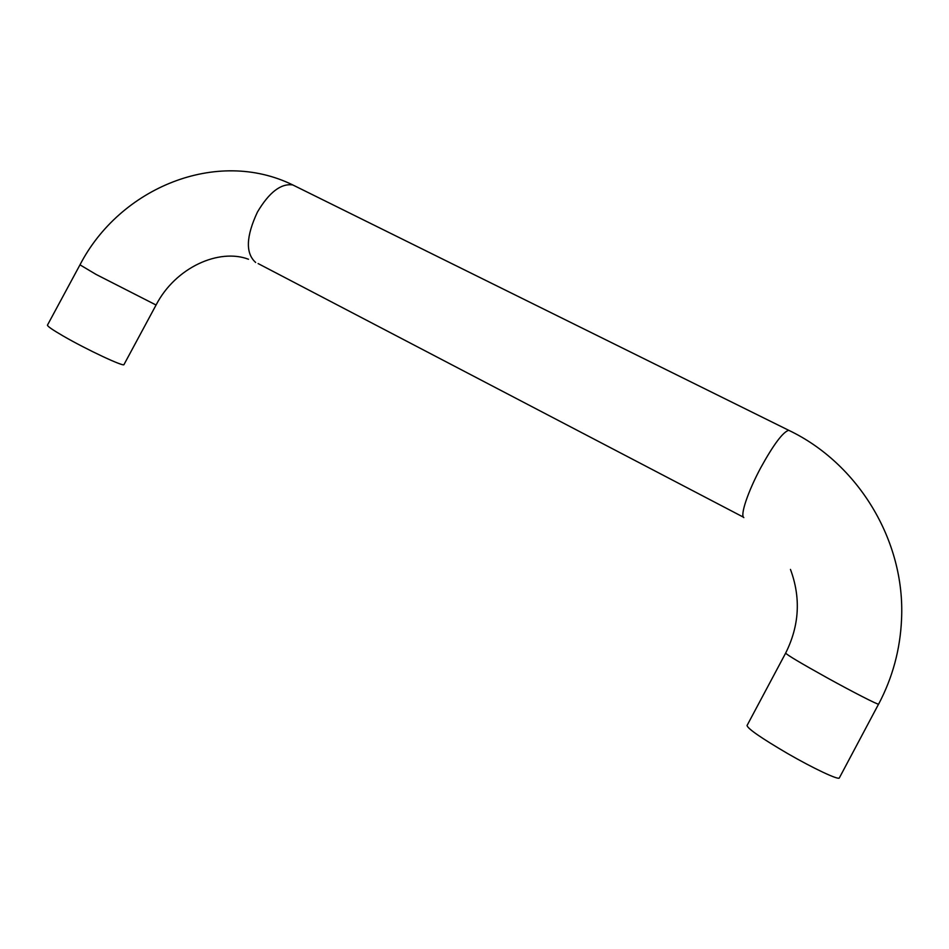<?xml version="1.0" encoding="UTF-8"?>
<svg xmlns="http://www.w3.org/2000/svg" width="949" height="949" viewBox="0 0 949 949"><rect width="100%" height="100%" fill="white"/><g stroke="black" fill="none" stroke-linecap="round" stroke-linejoin="round"><path stroke-width="1.42" d="M47.462 325.127C47.296 326.195 52.456 329.778 62.942 335.863C86.43 349.529 124.449 367.31 123.999 364.558L156.063 305.02L96.074 274.427L79.977 264.842L47.462 325.127M787.267 753.34C761.276 738.073 747.859 728.808 747.029 725.546L785.642 653.126C787.184 655.059 801.11 663.339 827.421 677.966C853.032 692.118 877.789 704.775 878.56 704.146L839.343 777.907C838.975 780.469 813.34 768.429 787.267 753.34M296.408 186.739L292.767 184.936C280.94 183.24 269.172 192.279 257.44 212.054C245.993 236.515 245.4 253.312 255.661 262.47M790.09 430.976L788.702 430.288C782.842 432.127 773.542 444.571 760.813 467.62C747.919 491.558 739.935 515.485 743.838 517.608M248.496 259.255C219.243 248.069 175.565 267.227 156.063 305.02M79.977 264.842C119.776 187.866 216.657 147.581 292.767 184.936L788.702 430.288C857.528 463.029 905.382 540.1 901.55 619.211C900.257 649.294 892.618 677.586 878.632 704.111M790.47 569.424C800.992 597.799 799.378 625.699 785.642 653.126M258.128 263.573L743.458 517.193"/></g></svg>
